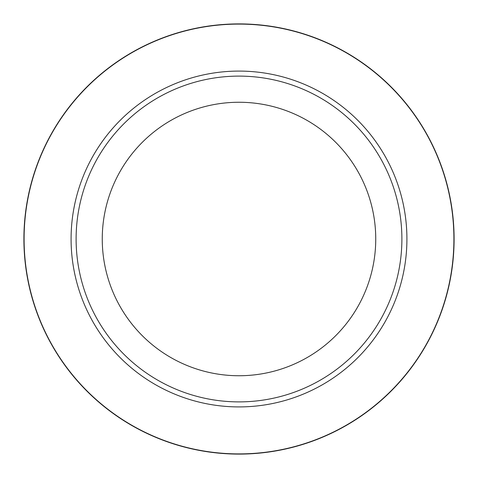<?xml version="1.0" encoding="UTF-8"?>
<svg xmlns="http://www.w3.org/2000/svg" width="478" height="478" viewBox="0 0 478 478"><rect width="100%" height="100%" fill="white"/><g stroke="black" fill="none" stroke-linecap="round" stroke-linejoin="round"><path stroke-width="0.72" d="M76.11 239A162.89 162.89 0 0 1 239 76.11A162.89 162.89 0 0 1 401.89 239A162.89 162.89 0 0 1 239 401.89A162.89 162.89 0 0 1 76.11 239M375.744 239A136.744 136.744 0 0 0 239 102.256A136.744 136.744 0 0 0 102.256 239A136.744 136.744 0 0 0 239 375.744A136.744 136.744 0 0 0 375.744 239M406.915 239A167.915 167.915 0 0 0 239 71.085A167.915 167.915 0 0 0 71.085 239A167.915 167.915 0 0 0 239 406.915A167.915 167.915 0 0 0 406.915 239M23.9 239A215.1 215.1 0 0 1 239 23.9A215.1 215.1 0 0 1 454.1 239A215.1 215.1 0 0 1 239 454.1A215.1 215.1 0 0 1 23.9 239M453.903 239A214.903 214.903 0 0 0 239 24.097A214.903 214.903 0 0 0 24.097 239A214.903 214.903 0 0 0 239 453.903A214.903 214.903 0 0 0 453.903 239"/></g></svg>
